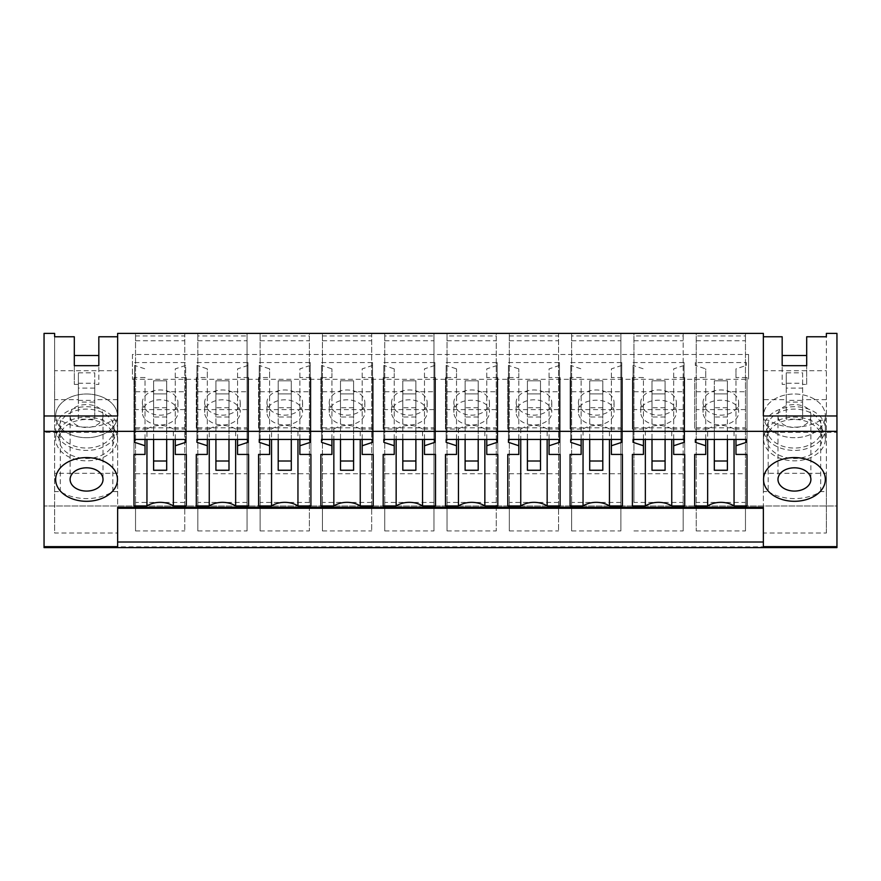 <?xml version="1.0" encoding="UTF-8"?>
<svg xmlns="http://www.w3.org/2000/svg" width="881" height="881" viewBox="0 0 881 881"><rect width="100%" height="100%" fill="white"/><g stroke="black" fill="none" stroke-linecap="round" stroke-linejoin="round"><path stroke-width="0.66" stroke-dasharray="4.41 3.3" d="M696.232 530.924L745.469 530.924L745.469 502.423L696.232 502.423L696.232 530.924L696.232 473.747L745.469 473.747L745.469 333.392L748.564 333.392L117.636 333.392L117.636 533.016L54.633 533.016L54.633 333.392L44.05 333.392L44.05 505.969L836.95 505.969L836.95 547.608M117.636 399.666L94.741 399.666L94.741 372.839L78.387 372.839L78.387 419.191L94.741 419.191L94.741 402.077L78.387 402.077L78.387 399.666L54.633 399.666L54.633 370.758L117.636 370.758L117.636 533.016M117.636 370.758L117.636 336.762M117.636 432.307L117.636 415.964L117.636 432.307L44.05 432.307L44.05 415.964L44.05 432.307M633.935 530.924L683.171 530.924L683.171 502.423L633.935 502.423L633.935 473.747L683.171 473.747L683.171 333.392L696.232 333.392L696.232 335.958L745.469 335.958L745.469 333.392L763.364 333.392L763.364 533.016L763.364 491.587L768.166 491.587L768.166 420.138L763.364 420.138L763.364 491.587M117.636 473.306L54.633 473.306M184.768 502.423L135.531 502.423L135.531 530.924L135.531 333.392L135.531 335.958L184.768 335.958L184.768 530.924L184.768 333.392L197.829 333.392L197.829 335.958L247.065 335.958L247.065 530.924L247.065 333.392L260.126 333.392L260.126 335.958L309.363 335.958L309.363 530.924L309.363 333.392L322.435 333.392L322.435 335.958L371.672 335.958L371.672 530.924L371.672 333.392L384.733 333.392L384.733 335.958L433.97 335.958L433.97 530.924L433.97 333.392L447.03 333.392L447.03 335.958L496.267 335.958L496.267 530.924L496.267 333.392L509.328 333.392L509.328 335.958L558.565 335.958L558.565 530.924L558.565 333.392L571.637 333.392L571.637 335.958L620.874 335.958L620.874 530.924L620.874 333.392L633.935 333.392L633.935 335.958L683.171 335.958L683.171 502.423M135.531 473.747L184.768 473.747M247.065 502.423L197.829 502.423L197.829 530.924L197.829 333.392L184.768 333.392L184.768 335.958M197.829 473.747L247.065 473.747M309.363 502.423L260.126 502.423L260.126 530.924L260.126 333.392L247.065 333.392L247.065 335.958M260.126 473.747L309.363 473.747M371.672 502.423L322.435 502.423L322.435 530.924L322.435 333.392L309.363 333.392L309.363 335.958M322.435 473.747L371.672 473.747M433.97 502.423L384.733 502.423L384.733 530.924L384.733 333.392L371.672 333.392L371.672 335.958M384.733 473.747L433.97 473.747M496.267 502.423L447.03 502.423L447.03 530.924L447.03 333.392L433.97 333.392L433.97 335.958M447.03 473.747L496.267 473.747M558.565 502.423L509.328 502.423L509.328 530.924L509.328 333.392L496.267 333.392L496.267 335.958M509.328 473.747L558.565 473.747M620.874 502.423L571.637 502.423L571.637 530.924L571.637 333.392L558.565 333.392L558.565 335.958M571.637 473.747L620.874 473.747M633.935 473.747L633.935 333.392L620.874 333.392L620.874 335.958M696.232 473.747L696.232 333.392L683.171 333.392L683.171 335.958M44.05 547.608L44.05 505.969L836.95 505.969L836.95 333.392L826.367 333.392L826.367 473.306L763.364 473.306M117.636 491.587L112.834 491.587A39.799 28.148 0 0 1 60.304 491.587L54.633 491.587L54.633 533.016M117.636 420.138L112.834 420.138A39.799 28.148 0 0 1 60.304 420.138L54.633 420.138L54.633 399.666M112.834 491.587L112.834 420.138M94.741 402.077L94.741 399.666M94.741 388.103L78.387 388.103L78.387 399.666M54.633 336.762L54.633 370.758M74.301 355.495L74.301 336.762M98.826 336.762L98.826 355.495M836.95 432.307L836.95 415.964L836.95 432.307L763.364 432.307L763.364 415.964L763.364 432.307M786.259 388.103L786.259 372.839L802.613 372.839L802.613 388.103L786.259 388.103L786.259 399.666L763.364 399.666L763.364 336.762M763.364 399.666L763.364 420.138M132.436 354.459L132.436 379.315L132.436 354.459L748.564 354.459L748.564 379.315L748.564 354.459M132.436 379.315L748.564 379.315M135.531 502.423L135.531 335.958M745.469 530.924L745.469 473.747M745.469 502.423L745.469 335.958M54.633 491.587L54.633 420.138M135.531 530.924L184.768 530.924M197.829 502.423L197.829 335.958M197.829 530.924L247.065 530.924M260.126 502.423L260.126 335.958M260.126 530.924L309.363 530.924M322.435 502.423L322.435 335.958M322.435 530.924L371.672 530.924M384.733 502.423L384.733 335.958M384.733 530.924L433.97 530.924M447.03 502.423L447.03 335.958M447.03 530.924L496.267 530.924M509.328 502.423L509.328 335.958M509.328 530.924L558.565 530.924M571.637 502.423L571.637 335.958M571.637 530.924L620.874 530.924M633.935 502.423L633.935 335.958M683.171 530.924L683.171 473.747M696.232 502.423L696.232 335.958M768.166 491.587A39.799 28.148 0 0 0 820.696 491.587L826.367 491.587L826.367 533.016L763.364 533.016M826.367 533.016L826.367 473.306M826.367 491.587L826.367 336.762M60.304 491.587L60.304 420.138M78.387 419.191L78.387 402.077M78.387 372.839L78.387 388.103M94.741 419.191L94.741 383.257L94.741 384.402L98.826 384.402L98.826 365.67L98.826 384.402M94.741 372.839L94.741 384.402M74.301 365.67L74.301 384.402L74.301 365.67M74.301 384.402L78.387 384.402M78.387 383.257L94.741 383.257M782.174 336.762L782.174 355.495M806.699 355.495L806.699 336.762M763.364 370.758L826.367 370.758M802.613 388.103L802.613 399.666L826.367 399.666M802.613 419.191L786.259 419.191L786.259 400.37L802.613 400.37L802.613 419.191L802.613 402.077L786.259 402.077L786.259 399.666M802.613 402.077L802.613 399.666M820.696 491.587L820.696 420.138L826.367 420.138M820.696 420.138A39.799 28.148 0 0 1 768.166 420.138M763.364 508.282L763.364 507.324L763.364 508.282L763.364 507.324L117.636 507.324L117.636 508.282M117.636 546.649L117.636 542.013M763.364 546.649L763.364 542.013M175.275 439.443L175.275 368.864L185.66 365.439L185.66 439.443L185.66 365.439M175.275 454.431L175.275 368.864M186.309 377.542L186.309 454.431L186.309 377.542L175.275 377.542M186.309 429.058L173.348 429.058L173.348 439.443M173.348 429.058A19.624 13.876 180 0 0 146.951 429.058L146.951 439.443M146.951 429.058L133.989 429.058L133.989 454.431L133.989 377.542L133.989 429.058M145.024 454.431L145.024 377.542L133.989 377.542M145.024 439.443L145.024 377.542M134.639 365.439L134.639 439.443L134.639 365.439L145.024 368.864M134.639 362.554L185.66 362.554M55.657 428.573L55.657 438.98A30.901 21.849 180 0 0 86.569 460.829A30.901 21.849 180 0 0 117.47 438.98L117.47 415.854A30.901 21.849 180 0 0 86.569 394.005A30.901 21.849 180 0 0 55.657 415.854A30.901 21.849 180 0 0 86.569 437.703A30.901 21.849 180 0 0 117.47 415.854A30.901 21.849 180 0 0 86.569 394.005A30.901 21.849 180 0 0 55.657 415.854A30.901 21.849 180 0 0 86.569 437.703A30.901 21.849 180 0 0 117.47 415.854L117.47 428.573A30.901 21.849 180 0 0 86.569 406.725A30.901 21.849 180 0 0 55.657 428.573A30.901 21.849 180 0 0 86.569 450.422A30.901 21.849 180 0 0 117.47 428.573M331.928 439.443L331.928 368.864L331.928 377.542L320.882 377.542L320.882 429.058L333.844 429.058L333.844 439.443M331.928 454.431L331.928 377.542M321.543 365.439L321.543 439.443L321.543 365.439L331.928 368.864M321.543 362.554L372.553 362.554L372.553 439.443L372.553 362.554M362.179 439.443L362.179 368.864L372.553 365.439M362.179 454.431L362.179 368.864M373.214 377.542L373.214 454.431L373.214 377.542L362.179 377.542M373.214 429.058L360.252 429.058L360.252 439.443M360.252 429.058A19.624 13.876 180 0 0 333.844 429.058M320.882 377.542L320.882 429.058M394.225 439.443L394.225 368.864L394.225 377.542L383.191 377.542L383.191 429.058L396.153 429.058L396.153 439.443M394.225 454.431L394.225 377.542M383.841 365.439L383.841 439.443L383.841 365.439L394.225 368.864M383.841 362.554L434.862 362.554L434.862 439.443L434.862 362.554M424.477 439.443L424.477 368.864L434.862 365.439M424.477 454.431L424.477 368.864M435.511 377.542L435.511 454.431L435.511 377.542L424.477 377.542M435.511 429.058L422.55 429.058L422.55 439.443M422.55 429.058A19.624 13.876 180 0 0 396.153 429.058M383.191 377.542L383.191 429.058M196.937 365.439L196.937 439.443L196.937 365.439L207.321 368.864L207.321 377.542L196.287 377.542L196.287 429.058L209.249 429.058L209.249 439.443M207.321 439.443L207.321 368.864M196.937 362.554L247.957 362.554L247.957 439.443L247.957 362.554M237.573 439.443L237.573 368.864L247.957 365.439M237.573 454.431L237.573 368.864M248.607 377.542L248.607 454.431L248.607 377.542L237.573 377.542M248.607 429.058L235.645 429.058L235.645 439.443M235.645 429.058A19.624 13.876 180 0 0 209.249 429.058M196.287 377.542L196.287 429.058M207.321 454.431L207.321 377.542M259.245 365.439L259.245 439.443L259.245 365.439L269.619 368.864L269.619 377.542L258.585 377.542L258.585 429.058L271.546 429.058L271.546 439.443M269.619 439.443L269.619 368.864M259.245 362.554L310.255 362.554L310.255 439.443L310.255 362.554M299.87 439.443L299.87 368.864L310.255 365.439M299.87 454.431L299.87 368.864M310.916 377.542L310.916 454.431L310.916 377.542L299.87 377.542M310.916 429.058L297.954 429.058L297.954 439.443M297.954 429.058A19.624 13.876 180 0 0 271.546 429.058M258.585 377.542L258.585 429.058M269.619 454.431L269.619 377.542M581.13 454.431L581.13 377.542L570.084 377.542L570.084 429.058L583.046 429.058L583.046 439.443M570.084 429.058L570.084 377.542M581.13 439.443L581.13 377.542M570.745 365.439L570.745 439.443L570.745 365.439L581.13 368.864M570.745 362.554L621.755 362.554L621.755 439.443L621.755 362.554M611.381 439.443L611.381 368.864L621.755 365.439M611.381 454.431L611.381 368.864M622.415 377.542L622.415 454.431L622.415 377.542L611.381 377.542M622.415 429.058L609.454 429.058L609.454 439.443M609.454 429.058A19.624 13.876 180 0 0 583.046 429.058M643.427 454.431L643.427 377.542L632.393 377.542L632.393 429.058L645.355 429.058L645.355 439.443M632.393 429.058L632.393 377.542M643.427 439.443L643.427 377.542M633.043 365.439L633.043 439.443L633.043 365.439L643.427 368.864M633.043 362.554L684.063 362.554L684.063 439.443L684.063 362.554M673.679 439.443L673.679 368.864L684.063 365.439M673.679 454.431L673.679 368.864M684.713 377.542L684.713 454.431L684.713 377.542L673.679 377.542M684.713 429.058L671.751 429.058L671.751 439.443M671.751 429.058A19.624 13.876 180 0 0 645.355 429.058M456.523 439.443L456.523 368.864L456.523 377.542L445.489 377.542L445.489 429.058L458.45 429.058L458.45 439.443M456.523 454.431L456.523 377.542M446.138 365.439L446.138 439.443L446.138 365.439L456.523 368.864M446.138 362.554L497.159 362.554L497.159 439.443L497.159 362.554M486.775 439.443L486.775 368.864L497.159 365.439M486.775 454.431L486.775 368.864M497.809 377.542L497.809 454.431L497.809 377.542L486.775 377.542M497.809 429.058L484.847 429.058L484.847 439.443M484.847 429.058A19.624 13.876 180 0 0 458.45 429.058M445.489 377.542L445.489 429.058M518.821 439.443L518.821 368.864L518.821 377.542L507.786 377.542L507.786 429.058L520.748 429.058L520.748 439.443M518.821 454.431L518.821 377.542M508.447 365.439L508.447 439.443L508.447 365.439L518.821 368.864M508.447 362.554L559.457 362.554L559.457 439.443L559.457 362.554M549.072 439.443L549.072 368.864L559.457 365.439M549.072 454.431L549.072 368.864M560.118 377.542L560.118 454.431L560.118 377.542L549.072 377.542M560.118 429.058L547.156 429.058L547.156 439.443M547.156 429.058A19.624 13.876 180 0 0 520.748 429.058M507.786 377.542L507.786 429.058M747.011 377.542L747.011 454.431L747.011 377.542L735.976 377.542L735.976 368.864L746.361 365.439L746.361 362.554L695.34 362.554L695.34 365.439L705.725 368.864L705.725 377.542L694.691 377.542L694.691 429.058L707.652 429.058L707.652 439.443M747.011 429.058L734.049 429.058L734.049 439.443M734.049 429.058A19.624 13.876 180 0 0 707.652 429.058M694.691 377.542L694.691 429.058M705.725 454.431L705.725 377.542M705.725 439.443L705.725 368.864M695.34 362.554L695.34 365.439M746.361 365.439L746.361 362.554M735.976 439.443L735.976 368.864M735.976 454.431L735.976 377.542M825.343 438.98A30.901 21.849 180 0 0 794.431 417.12A30.901 21.849 180 0 0 763.53 438.98A30.901 21.849 180 0 0 794.431 460.829A30.901 21.849 180 0 0 825.343 438.98L825.343 415.854A30.901 21.849 0 0 1 794.431 437.703A30.901 21.849 0 0 1 763.53 415.854A30.901 21.849 0 0 1 794.431 394.005A30.901 21.849 0 0 1 825.343 415.854A30.901 21.849 180 0 0 794.431 394.005A30.901 21.849 180 0 0 763.53 415.854A30.901 21.849 180 0 0 794.431 437.703A30.901 21.849 180 0 0 825.343 415.854L825.343 428.573A30.901 21.849 180 0 0 794.431 406.725A30.901 21.849 180 0 0 763.53 428.573A30.901 21.849 180 0 0 794.431 450.422A30.901 21.849 180 0 0 825.343 428.573M763.53 438.98L763.53 428.573M633.935 340.771L683.171 340.771M571.637 340.771L620.874 340.771M509.328 340.771L558.565 340.771M447.03 340.771L496.267 340.771M384.733 340.771L433.97 340.771M322.435 340.771L371.672 340.771M260.126 340.771L309.363 340.771M197.829 340.771L247.065 340.771M135.531 340.771L184.768 340.771M696.232 340.771L745.469 340.771M135.531 391.726L153.602 391.726L153.602 393.895L153.602 380.812L153.602 391.726M166.685 391.726L166.685 417.01L166.685 380.812L166.685 391.726L184.768 391.726M166.685 439.443L166.685 380.812L153.602 380.812L166.685 380.812L153.602 380.812L153.602 417.01L153.602 393.895L166.685 393.895L153.602 393.895L153.602 470.256M184.768 409.61L135.531 409.61M135.531 427.847L184.768 427.847M696.232 427.847L745.469 427.847M745.469 409.61L696.232 409.61M727.398 391.726L727.398 417.01L727.398 380.812L727.398 391.726L745.469 391.726M696.232 391.726L714.315 391.726L714.315 393.895L714.315 380.812L714.315 391.726M727.398 470.256L727.398 393.895L714.315 393.895L714.315 417.01L714.315 380.812L727.398 380.812L714.315 380.812L727.398 380.812L714.315 380.812L714.315 439.443M197.829 391.726L215.911 391.726L215.911 393.895L215.911 380.812L215.911 391.726M228.994 391.726L228.994 417.01L228.994 380.812L228.994 391.726L247.065 391.726M228.994 439.443L228.994 380.812L215.911 380.812L228.994 380.812L215.911 380.812L215.911 417.01L215.911 393.895L228.994 393.895L215.911 393.895L215.911 470.256M247.065 409.61L197.829 409.61M197.829 427.847L247.065 427.847M260.126 391.726L278.209 391.726L278.209 393.895L278.209 380.812L278.209 391.726M291.292 391.726L291.292 417.01L291.292 380.812L291.292 391.726L309.363 391.726M291.292 439.443L291.292 380.812L278.209 380.812L291.292 380.812L278.209 380.812L278.209 417.01L278.209 393.895L291.292 393.895L278.209 393.895L278.209 470.256M309.363 409.61L260.126 409.61M260.126 427.847L309.363 427.847M322.435 391.726L340.507 391.726L340.507 393.895L340.507 380.812L340.507 391.726M353.589 391.726L353.589 417.01L353.589 380.812L353.589 391.726L371.672 391.726M353.589 439.443L353.589 380.812L340.507 380.812L353.589 380.812L340.507 380.812L340.507 417.01L340.507 393.895L353.589 393.895L340.507 393.895L340.507 470.256M371.672 409.61L322.435 409.61M322.435 427.847L371.672 427.847M384.733 391.726L402.804 391.726L402.804 393.895L402.804 380.812L402.804 391.726M415.887 391.726L415.887 417.01L415.887 380.812L415.887 391.726L433.97 391.726M415.887 439.443L415.887 380.812L402.804 380.812L415.887 380.812L402.804 380.812L402.804 417.01L402.804 393.895L415.887 393.895L402.804 393.895L402.804 470.256M433.97 409.61L384.733 409.61M384.733 427.847L433.97 427.847M447.03 391.726L465.113 391.726L465.113 393.895L465.113 380.812L465.113 391.726M478.196 391.726L478.196 417.01L478.196 380.812L478.196 391.726L496.267 391.726M478.196 439.443L478.196 380.812L465.113 380.812L478.196 380.812L465.113 380.812L465.113 417.01L465.113 393.895L478.196 393.895L465.113 393.895L465.113 470.256M496.267 409.61L447.03 409.61M447.03 427.847L496.267 427.847M509.328 391.726L527.411 391.726L527.411 393.895L527.411 380.812L527.411 391.726M540.494 391.726L540.494 417.01L540.494 380.812L540.494 391.726L558.565 391.726M540.494 439.443L540.494 380.812L527.411 380.812L540.494 380.812L527.411 380.812L527.411 417.01L527.411 393.895L540.494 393.895L527.411 393.895L527.411 470.256M558.565 409.61L509.328 409.61M509.328 427.847L558.565 427.847M571.637 391.726L589.708 391.726L589.708 393.895L589.708 380.812L589.708 391.726M602.791 391.726L602.791 417.01L602.791 380.812L602.791 391.726L620.874 391.726M602.791 439.443L602.791 380.812L589.708 380.812L602.791 380.812L589.708 380.812L589.708 417.01L589.708 393.895L602.791 393.895L589.708 393.895L589.708 470.256M620.874 409.61L571.637 409.61M571.637 427.847L620.874 427.847M633.935 391.726L652.006 391.726L652.006 393.895L652.006 380.812L652.006 391.726M665.089 391.726L665.089 417.01L665.089 380.812L665.089 391.726L683.171 391.726M665.089 439.443L665.089 380.812L652.006 380.812L665.089 380.812L652.006 380.812L652.006 417.01L652.006 393.895L665.089 393.895L652.006 393.895L652.006 470.256M683.171 409.61L633.935 409.61M633.935 427.847L683.171 427.847M78.387 400.37L94.741 400.37M806.699 384.402L806.699 365.67L806.699 384.402L802.613 384.402L802.613 383.257L786.259 383.257L786.259 384.402L782.174 384.402L782.174 365.67L782.174 384.402M786.259 372.839L786.259 384.402M802.613 372.839L802.613 384.402M802.613 400.37L802.613 383.257M786.259 419.191L786.259 402.077M786.259 400.37L786.259 383.257M142.348 402.562A17.807 12.587 180 0 0 160.144 415.149A17.807 12.587 180 0 0 177.951 402.562A17.807 12.587 180 0 0 160.144 389.964A17.807 12.587 180 0 0 142.348 402.562L142.348 412.385A17.807 12.587 180 0 0 160.144 424.972A17.807 12.587 180 0 0 177.951 412.385A17.807 12.587 180 0 0 160.144 399.798A17.807 12.587 180 0 0 142.348 412.385M329.241 402.562A17.807 12.587 180 0 0 347.048 415.149A17.807 12.587 180 0 0 364.855 402.562A17.807 12.587 180 0 0 347.048 389.964A17.807 12.587 180 0 0 329.241 402.562L329.241 412.385A17.807 12.587 180 0 0 347.048 424.972A17.807 12.587 180 0 0 364.855 412.385A17.807 12.587 180 0 0 347.048 399.798A17.807 12.587 180 0 0 329.241 412.385M391.549 402.562A17.807 12.587 180 0 0 409.346 415.149A17.807 12.587 180 0 0 427.153 402.562A17.807 12.587 180 0 0 409.346 389.964A17.807 12.587 180 0 0 391.549 402.562L391.549 412.385A17.807 12.587 180 0 0 409.346 424.972A17.807 12.587 180 0 0 427.153 412.385A17.807 12.587 180 0 0 409.346 399.798A17.807 12.587 180 0 0 391.549 412.385M204.645 402.562A17.807 12.587 180 0 0 222.453 415.149A17.807 12.587 180 0 0 240.249 402.562A17.807 12.587 180 0 0 222.453 389.964A17.807 12.587 180 0 0 204.645 402.562L204.645 412.385A17.807 12.587 180 0 0 222.453 424.972A17.807 12.587 180 0 0 240.249 412.385A17.807 12.587 180 0 0 222.453 399.798A17.807 12.587 180 0 0 204.645 412.385M266.943 402.562A17.807 12.587 180 0 0 284.75 415.149A17.807 12.587 180 0 0 302.557 402.562A17.807 12.587 180 0 0 284.75 389.964A17.807 12.587 180 0 0 266.943 402.562L266.943 412.385A17.807 12.587 180 0 0 284.75 424.972A17.807 12.587 180 0 0 302.557 412.385A17.807 12.587 180 0 0 284.75 399.798A17.807 12.587 180 0 0 266.943 412.385M578.443 402.562A17.807 12.587 180 0 0 596.25 415.149A17.807 12.587 180 0 0 614.057 402.562A17.807 12.587 180 0 0 596.25 389.964A17.807 12.587 180 0 0 578.443 402.562L578.443 412.385A17.807 12.587 180 0 0 596.25 424.972A17.807 12.587 180 0 0 614.057 412.385C615.147 396.142 577.352 396.142 578.443 412.385M640.751 402.562A17.807 12.587 180 0 0 658.548 415.149A17.807 12.587 180 0 0 676.355 402.562A17.807 12.587 180 0 0 658.548 389.964A17.807 12.587 180 0 0 640.751 402.562L640.751 412.385A17.807 12.587 180 0 0 658.548 424.972A17.807 12.587 180 0 0 676.355 412.385C677.445 396.142 639.661 396.142 640.751 412.385M453.847 402.562A17.807 12.587 180 0 0 471.654 415.149A17.807 12.587 180 0 0 489.451 402.562A17.807 12.587 180 0 0 471.654 389.964A17.807 12.587 180 0 0 453.847 402.562L453.847 412.385A17.807 12.587 180 0 0 471.654 424.972A17.807 12.587 180 0 0 489.451 412.385C490.541 396.142 452.757 396.142 453.847 412.385M516.145 402.562A17.807 12.587 180 0 0 533.952 415.149A17.807 12.587 180 0 0 551.759 402.562A17.807 12.587 180 0 0 533.952 389.964A17.807 12.587 180 0 0 516.145 402.562L516.145 412.385A17.807 12.587 180 0 0 533.952 424.972A17.807 12.587 180 0 0 551.759 412.385A17.807 12.587 180 0 0 533.952 399.798A17.807 12.587 180 0 0 516.145 412.385M703.049 402.562A17.807 12.587 180 0 0 720.856 415.149A17.807 12.587 180 0 0 738.652 402.562A17.807 12.587 180 0 0 720.856 389.964A17.807 12.587 180 0 0 703.049 402.562L703.049 412.385A17.807 12.587 180 0 0 720.856 424.972A17.807 12.587 180 0 0 738.652 412.385C739.743 396.142 701.959 396.142 703.049 412.385M727.398 439.443L727.398 380.812L727.398 393.895L714.315 393.895L714.315 470.256M177.951 402.562L177.951 412.385M364.855 402.562L364.855 412.385M427.153 402.562L427.153 412.385M240.249 402.562L240.249 412.385M302.557 402.562L302.557 412.385M614.057 402.562L614.057 412.385M676.355 402.562L676.355 412.385M489.451 402.562L489.451 412.385M551.759 402.562L551.759 412.385M738.652 402.562L738.652 412.385M166.685 407.76L153.602 407.76M166.685 417.01L153.602 417.01M727.398 407.76L714.315 407.76M727.398 417.01L714.315 417.01M228.994 407.76L215.911 407.76M228.994 417.01L215.911 417.01M291.292 407.76L278.209 407.76M291.292 417.01L278.209 417.01M353.589 407.76L340.507 407.76M353.589 417.01L340.507 417.01M415.887 407.76L402.804 407.76M415.887 417.01L402.804 417.01M478.196 407.76L465.113 407.76M478.196 417.01L465.113 417.01M540.494 407.76L527.411 407.76M540.494 417.01L527.411 417.01M602.791 407.76L589.708 407.76M602.791 417.01L589.708 417.01M665.089 407.76L652.006 407.76M665.089 417.01L652.006 417.01M153.602 439.443L153.602 380.812L166.685 380.812L166.685 393.895L153.602 393.895L166.685 393.895L166.685 470.256M215.911 439.443L215.911 380.812L228.994 380.812L228.994 393.895L215.911 393.895L228.994 393.895L228.994 470.256M278.209 439.443L278.209 380.812L291.292 380.812L291.292 393.895L278.209 393.895L291.292 393.895L291.292 470.256M340.507 439.443L340.507 380.812L353.589 380.812L353.589 393.895L340.507 393.895L353.589 393.895L353.589 470.256M402.804 439.443L402.804 380.812L415.887 380.812L415.887 393.895L402.804 393.895L415.887 393.895L415.887 470.256M465.113 439.443L465.113 380.812L478.196 380.812L478.196 393.895L465.113 393.895L478.196 393.895L478.196 470.256M527.411 439.443L527.411 380.812L540.494 380.812L540.494 393.895L527.411 393.895L540.494 393.895L540.494 470.256M589.708 439.443L589.708 380.812L602.791 380.812L602.791 393.895L589.708 393.895L602.791 393.895L602.791 470.256M652.006 439.443L652.006 380.812L665.089 380.812L665.089 393.895L652.006 393.895L665.089 393.895L665.089 470.256M727.398 393.895L714.315 393.895L727.398 393.895M103.022 416.019C104.332 401.02 69.401 400.668 70.106 415.689A16.453 11.64 180 0 0 70.106 415.854A16.453 11.64 180 0 0 86.448 427.494A16.453 11.64 180 0 0 103.022 416.019L103.022 479.451M117.47 438.98A30.901 21.849 180 0 0 86.569 417.12A30.901 21.849 180 0 0 55.657 438.98M59.016 438.705A27.553 19.481 0 0 1 86.756 419.499A27.553 19.481 0 0 1 114.123 438.98A27.553 19.481 0 0 1 114.112 439.256A27.553 19.481 0 0 1 86.371 458.461A27.553 19.481 0 0 1 59.016 438.98A27.553 19.481 0 0 1 59.016 438.705M114.112 428.849A27.553 19.481 0 0 1 86.371 448.055A27.553 19.481 0 0 1 59.016 428.573A27.553 19.481 0 0 1 59.016 428.298A27.553 19.481 0 0 1 86.756 409.092A27.553 19.481 0 0 1 114.123 428.573A27.553 19.481 0 0 1 114.112 428.849M810.894 416.019C812.205 401.02 777.273 400.668 777.978 415.689A16.453 11.64 180 0 0 777.978 415.854A16.453 11.64 180 0 0 794.321 427.494A16.453 11.64 180 0 0 810.894 416.019L810.894 479.451M766.888 438.705A27.553 19.481 0 0 1 794.629 419.499A27.553 19.481 0 0 1 821.984 438.98A27.553 19.481 0 0 1 821.984 439.256A27.553 19.481 0 0 1 794.244 458.461A27.553 19.481 0 0 1 766.877 438.98A27.553 19.481 0 0 1 766.888 438.705M821.984 428.849A27.553 19.481 0 0 1 794.244 448.055A27.553 19.481 0 0 1 766.877 428.573A27.553 19.481 0 0 1 766.888 428.298A27.553 19.481 0 0 1 794.629 409.092A27.553 19.481 0 0 1 821.984 428.573A27.553 19.481 0 0 1 821.984 428.849M763.364 547.608L763.364 546.837L836.95 546.837M44.05 546.837L763.364 546.837M117.636 547.608L117.636 546.837M70.106 415.854L70.106 479.451M114.123 438.98L114.123 428.573M59.016 438.98L59.016 428.573M777.978 415.854L777.978 479.451M821.984 438.98L821.984 428.573M766.877 438.98L766.877 428.573"/><path stroke-width="1.32" d="M44.05 546.649L117.636 546.649L117.636 547.608L44.05 547.608L44.05 415.964L117.636 415.964L117.636 333.392L763.364 333.392L763.364 415.964L836.95 415.964L836.95 333.392L826.367 333.392L826.367 336.762L806.699 336.762L806.699 365.67L782.174 365.67L782.174 336.762L763.364 336.762L763.364 415.964M117.636 415.964L117.636 336.762L98.826 336.762L98.826 365.67L74.301 365.67L74.301 336.762L54.633 336.762L54.633 333.392L44.05 333.392L44.05 415.964M44.05 431.349L836.95 431.349L836.95 415.964M74.301 365.67L74.301 355.495L98.826 355.495L98.826 365.67M117.636 546.649L117.636 507.324L763.364 507.324L763.364 547.608L836.95 547.608L836.95 431.349M146.951 439.443L146.951 505.947A19.624 13.876 0 0 1 173.348 505.947L186.309 505.947L186.309 454.431L175.275 454.431L175.275 445.753L185.66 442.328L185.66 439.443L185.66 442.328M146.951 505.947L133.989 505.947L133.989 454.431L133.989 505.947M134.639 442.328L134.639 439.443L134.639 442.328L145.024 445.753L145.024 454.431L133.989 454.431M134.639 439.443L185.66 439.443M55.657 479.451A30.901 21.849 0 0 1 86.569 457.591A30.901 21.849 0 0 1 117.47 479.451A30.901 21.849 0 0 1 86.569 501.3A30.901 21.849 0 0 1 55.657 479.451A30.901 21.849 180 0 0 86.569 501.3A30.901 21.849 180 0 0 117.47 479.451A30.901 21.849 180 0 0 86.569 457.591A30.901 21.849 180 0 0 55.657 479.451L55.657 479.451M321.543 442.328L321.543 439.443L321.543 442.328L331.928 445.753L331.928 454.431L320.882 454.431L320.882 505.947L320.882 454.431M321.543 439.443L372.553 439.443L372.553 442.328L372.553 439.443M333.844 439.443L333.844 505.947A19.624 13.876 0 0 1 360.252 505.947L373.214 505.947L373.214 454.431L362.179 454.431L362.179 445.753L372.553 442.328M333.844 505.947L320.882 505.947M383.841 442.328L383.841 439.443L383.841 442.328L394.225 445.753L394.225 454.431L383.191 454.431L383.191 505.947L383.191 454.431M383.841 439.443L434.862 439.443L434.862 442.328L434.862 439.443M396.153 439.443L396.153 505.947A19.624 13.876 0 0 1 422.55 505.947L435.511 505.947L435.511 454.431L424.477 454.431L424.477 445.753L434.862 442.328M396.153 505.947L383.191 505.947M196.937 442.328L196.937 439.443L196.937 442.328L207.321 445.753L207.321 454.431L196.287 454.431L196.287 505.947L196.287 454.431M196.937 439.443L247.957 439.443L247.957 442.328L247.957 439.443M209.249 439.443L209.249 505.947A19.624 13.876 0 0 1 235.645 505.947L248.607 505.947L248.607 454.431L237.573 454.431L237.573 445.753L247.957 442.328M209.249 505.947L196.287 505.947M259.245 442.328L259.245 439.443L259.245 442.328L269.619 445.753L269.619 454.431L258.585 454.431L258.585 505.947L258.585 454.431M259.245 439.443L310.255 439.443L310.255 442.328L310.255 439.443M271.546 439.443L271.546 505.947A19.624 13.876 0 0 1 297.954 505.947L310.916 505.947L310.916 454.431L299.87 454.431L299.87 445.753L310.255 442.328M271.546 505.947L258.585 505.947M570.745 442.328L570.745 439.443L570.745 442.328L581.13 445.753L581.13 454.431L570.084 454.431L570.084 505.947L570.084 454.431M570.745 439.443L621.755 439.443L621.755 442.328L621.755 439.443M583.046 439.443L583.046 505.947A19.624 13.876 0 0 1 609.454 505.947L622.415 505.947L622.415 454.431L611.381 454.431L611.381 445.753L621.755 442.328M583.046 505.947L570.084 505.947M633.043 442.328L633.043 439.443L633.043 442.328L643.427 445.753L643.427 454.431L632.393 454.431L632.393 505.947L632.393 454.431M633.043 439.443L684.063 439.443L684.063 442.328L684.063 439.443M645.355 439.443L645.355 505.947A19.624 13.876 0 0 1 671.751 505.947L684.713 505.947L684.713 454.431L673.679 454.431L673.679 445.753L684.063 442.328M645.355 505.947L632.393 505.947M446.138 442.328L446.138 439.443L446.138 442.328L456.523 445.753L456.523 454.431L445.489 454.431L445.489 505.947L445.489 454.431M446.138 439.443L497.159 439.443L497.159 442.328L497.159 439.443M458.45 439.443L458.45 505.947A19.624 13.876 0 0 1 484.847 505.947L497.809 505.947L497.809 454.431L486.775 454.431L486.775 445.753L497.159 442.328M458.45 505.947L445.489 505.947M508.447 442.328L508.447 439.443L508.447 442.328L518.821 445.753L518.821 454.431L507.786 454.431L507.786 505.947L507.786 454.431M508.447 439.443L559.457 439.443L559.457 442.328L559.457 439.443M520.748 439.443L520.748 505.947A19.624 13.876 0 0 1 547.156 505.947L560.118 505.947L560.118 454.431L549.072 454.431L549.072 445.753L559.457 442.328M520.748 505.947L507.786 505.947M707.652 439.443L707.652 505.947A19.624 13.876 0 0 1 734.049 505.947L747.011 505.947L747.011 454.431L735.976 454.431L735.976 445.753L746.361 442.328L746.361 439.443L746.361 442.328M707.652 505.947L694.691 505.947L694.691 454.431L694.691 505.947M695.34 442.328L695.34 439.443L695.34 442.328L705.725 445.753L705.725 454.431L694.691 454.431M695.34 439.443L746.361 439.443M825.343 479.451A30.901 21.849 0 0 1 794.431 501.3A30.901 21.849 0 0 1 763.53 479.451A30.901 21.849 0 0 1 794.431 457.591A30.901 21.849 0 0 1 825.343 479.451A30.901 21.849 180 0 0 794.431 457.591A30.901 21.849 180 0 0 763.53 479.451A30.901 21.849 180 0 0 794.431 501.3A30.901 21.849 180 0 0 825.343 479.451M782.174 365.67L782.174 355.495L806.699 355.495L806.699 365.67M117.636 542.013L117.636 508.282L763.364 508.282L763.364 542.013L117.636 542.013M175.275 445.753L175.275 439.443M186.309 505.947L186.309 454.431M173.348 439.443L173.348 505.947M145.024 445.753L145.024 439.443M331.928 445.753L331.928 439.443M362.179 445.753L362.179 439.443M373.214 505.947L373.214 454.431M360.252 439.443L360.252 505.947M394.225 445.753L394.225 439.443M424.477 445.753L424.477 439.443M435.511 505.947L435.511 454.431M422.55 439.443L422.55 505.947M207.321 445.753L207.321 439.443M237.573 445.753L237.573 439.443M248.607 505.947L248.607 454.431M235.645 439.443L235.645 505.947M269.619 445.753L269.619 439.443M299.87 445.753L299.87 439.443M310.916 505.947L310.916 454.431M297.954 439.443L297.954 505.947M581.13 445.753L581.13 439.443M611.381 445.753L611.381 439.443M622.415 505.947L622.415 454.431M609.454 439.443L609.454 505.947M643.427 445.753L643.427 439.443M673.679 445.753L673.679 439.443M684.713 505.947L684.713 454.431M671.751 439.443L671.751 505.947M456.523 445.753L456.523 439.443M486.775 445.753L486.775 439.443M497.809 505.947L497.809 454.431M484.847 439.443L484.847 505.947M518.821 445.753L518.821 439.443M549.072 445.753L549.072 439.443M560.118 505.947L560.118 454.431M547.156 439.443L547.156 505.947M747.011 505.947L747.011 454.431M734.049 439.443L734.049 505.947M705.725 445.753L705.725 439.443M735.976 445.753L735.976 439.443M153.602 461.005L153.602 470.256L166.685 470.256L166.685 461.005L153.602 461.005L153.602 439.443M166.685 461.005L166.685 439.443M215.911 461.005L215.911 470.256L228.994 470.256L228.994 461.005L215.911 461.005L215.911 439.443M228.994 461.005L228.994 439.443M278.209 461.005L278.209 470.256L291.292 470.256L291.292 461.005L278.209 461.005L278.209 439.443M291.292 461.005L291.292 439.443M340.507 461.005L340.507 470.256L353.589 470.256L353.589 461.005L340.507 461.005L340.507 439.443M353.589 461.005L353.589 439.443M402.804 461.005L402.804 470.256L415.887 470.256L415.887 461.005L402.804 461.005L402.804 439.443M415.887 461.005L415.887 439.443M465.113 461.005L465.113 470.256L478.196 470.256L478.196 461.005L465.113 461.005L465.113 439.443M478.196 461.005L478.196 439.443M527.411 461.005L527.411 470.256L540.494 470.256L540.494 461.005L527.411 461.005L527.411 439.443M540.494 461.005L540.494 439.443M589.708 461.005L589.708 470.256L602.791 470.256L602.791 461.005L589.708 461.005L589.708 439.443M602.791 461.005L602.791 439.443M652.006 461.005L652.006 470.256L665.089 470.256L665.089 461.005L652.006 461.005L652.006 439.443M665.089 461.005L665.089 439.443M714.315 461.005L714.315 470.256L727.398 470.256L727.398 461.005L714.315 461.005L714.315 439.443M727.398 461.005L727.398 439.443M70.106 479.286A16.453 11.64 180 0 0 70.106 479.451A16.453 11.64 180 0 0 86.448 491.08A16.453 11.64 180 0 0 103.022 479.616A16.453 11.64 180 0 0 103.022 479.451A16.453 11.64 180 0 0 86.679 467.811A16.453 11.64 180 0 0 70.106 479.286M777.978 479.286A16.453 11.64 180 0 0 777.978 479.451A16.453 11.64 180 0 0 794.321 491.08A16.453 11.64 180 0 0 810.894 479.616A16.453 11.64 180 0 0 810.894 479.451A16.453 11.64 180 0 0 794.552 467.811A16.453 11.64 180 0 0 777.978 479.286M763.364 546.649L836.95 546.649M763.364 547.608L117.636 547.608"/></g></svg>
